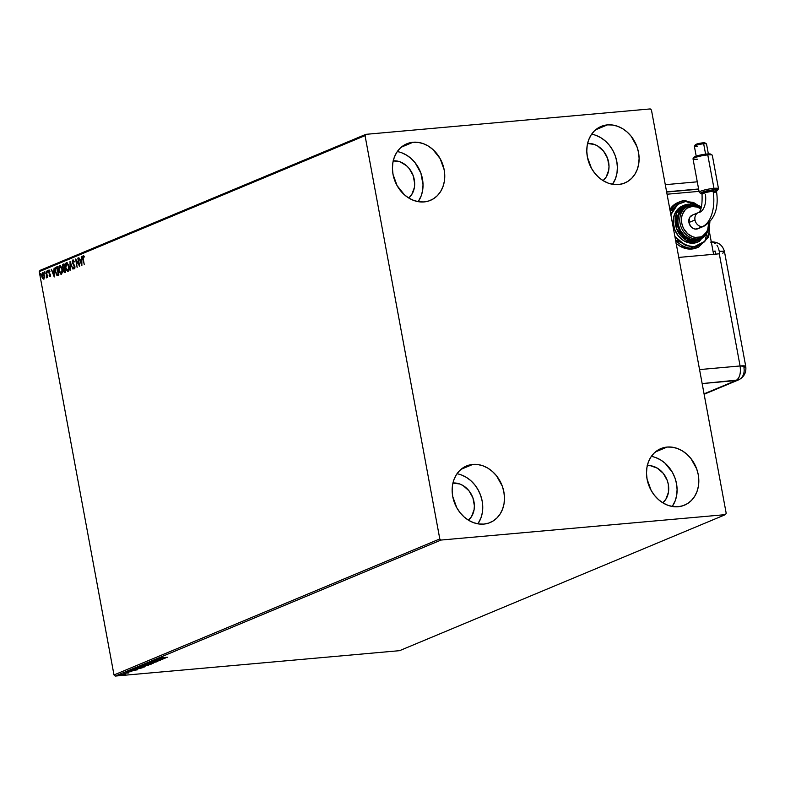 <?xml version="1.0" encoding="UTF-8"?>
<svg xmlns="http://www.w3.org/2000/svg" width="785" height="785" viewBox="0 0 785 785"><rect width="100%" height="100%" fill="white"/><g stroke="black" fill="none" stroke-linecap="round" stroke-linejoin="round"><path stroke-width="1.18" d="M667.132 447.058L655.338 451.983L667.132 447.058L672.225 447.185L677.337 448.461L682.263 450.816L686.826 454.181L690.849 458.42L696.658 468.831L698.228 474.611L698.817 480.469L698.395 486.2L696.992 491.567L694.646 496.365L691.457 500.428L687.552 503.578L683.068 505.707L678.181 506.727A30.654 25.297 -112.7 0 1 647.998 482.961A30.654 25.297 -112.7 0 1 660.852 448.608A30.654 25.297 -112.7 0 1 667.132 447.058A30.654 25.297 -112.7 0 1 697.315 470.823A30.654 25.297 -112.7 0 1 684.471 505.177A30.654 25.297 -112.7 0 1 678.181 506.727L673.088 506.6L667.976 505.324L663.05 502.969L658.487 499.603L654.464 495.364L651.148 490.419L647.085 479.174L646.497 473.316L646.918 467.585L648.322 462.218L650.667 457.41L653.856 453.357L657.761 450.207L662.246 448.078L667.132 447.058M413.067 142.252L401.272 147.178L413.067 142.252L418.16 142.379L423.272 143.655L428.208 146.01L432.771 149.376L440.11 158.56L444.173 169.805L444.752 175.663L444.339 181.394L442.926 186.761L440.591 191.569L437.402 195.622L433.487 198.772L429.012 200.901L424.126 201.922A30.654 25.297 -112.7 0 1 393.933 178.156A30.654 25.297 -112.7 0 1 406.787 143.802A30.654 25.297 -112.7 0 1 413.067 142.252A30.654 25.297 -112.7 0 1 443.26 166.018A30.654 25.297 -112.7 0 1 430.406 200.371A30.654 25.297 -112.7 0 1 424.126 201.922L419.033 201.794L413.921 200.518L408.985 198.163L404.422 194.798L397.082 185.613L393.02 174.368L392.441 168.51L392.853 162.78L394.266 157.412L396.602 152.614L399.791 148.551L403.706 145.402L408.19 143.272L413.067 142.252M607.413 124.884L595.619 129.81L607.413 124.884L612.516 125.011L617.628 126.287L622.554 128.642L627.117 132.008L631.14 136.247L636.949 146.658L638.519 152.437L639.108 158.295L638.686 164.026L637.283 169.393L634.937 174.191L631.748 178.254L627.843 181.404L623.359 183.533L618.472 184.554A30.654 25.297 -112.7 0 1 588.289 160.788A30.654 25.297 -112.7 0 1 601.133 126.434A30.654 25.297 -112.7 0 1 607.413 124.884A30.654 25.297 -112.7 0 1 637.606 148.65A30.654 25.297 -112.7 0 1 624.752 183.003A30.654 25.297 -112.7 0 1 618.472 184.554L613.379 184.426L608.267 183.15L603.331 180.795L598.769 177.43L594.755 173.191L591.439 168.245L587.376 157L586.788 151.142L587.2 145.411L588.613 140.044L590.958 135.236L594.137 131.183L598.052 128.033L602.537 125.904L607.413 124.884M472.776 464.426L460.981 469.351L472.776 464.426L477.879 464.553L482.991 465.829L487.917 468.184L492.48 471.549L496.503 475.788L502.312 486.2L503.882 491.979L504.47 497.837L504.048 503.568L502.645 508.935L500.3 513.743L497.111 517.796L493.206 520.946L488.721 523.075L483.835 524.095A30.654 25.297 -112.7 0 1 453.651 500.33A30.654 25.297 -112.7 0 1 466.496 465.976A30.654 25.297 -112.7 0 1 472.776 464.426A30.654 25.297 -112.7 0 1 502.969 488.191A30.654 25.297 -112.7 0 1 490.115 522.545A30.654 25.297 -112.7 0 1 483.835 524.095L478.742 523.968L473.63 522.692L468.694 520.337L464.131 516.972L460.118 512.733L456.801 507.787L452.739 496.542L452.15 490.684L452.562 484.953L453.975 479.586L456.32 474.788L459.5 470.725L463.415 467.575L467.899 465.446L472.776 464.426M439.796 538.942L114.002 674.963L39.25 271.649L365.045 135.628L439.796 538.942L441.042 540.051L725.409 514.636L399.604 650.657L115.248 676.071L441.042 540.051L725.409 514.636L726.203 513.351L651.452 110.037L650.215 108.929L365.849 134.343L40.055 270.364L39.25 271.649L114.002 674.963L115.248 676.071L399.604 650.657L725.409 514.636L726.203 513.351L651.452 110.037L650.215 108.929L365.849 134.343L365.045 135.628L439.796 538.942L441.042 540.051L115.248 676.071L114.002 674.963L439.796 538.942M44.392 277.684L44.048 274.328L42.478 272.758L41.674 274.77L42.096 277.527L43.361 279.126L44.392 277.684L44.323 275.378L42.478 272.758L41.801 276.428L42.537 278.459L43.656 279.077L44.392 277.684M46.433 273.435L46.531 277.851L47.021 276.585L47.532 277.34L46.403 271.237L46.305 277.743L47.021 276.585L47.532 277.34L46.403 271.237L46.433 273.435M49.691 270.639L48.748 270.158L48.356 271.551L49.926 274.613L49.906 275.574L49.21 275.25L49.112 275.859L49.72 276.457L50.338 274.858L48.739 271.826L49.691 270.639L48.827 270.109L48.425 272.179L49.955 274.75L49.112 275.859L49.936 276.457L50.289 274.583L48.768 272.002L49.691 270.639L48.827 270.109M58.218 275.299L58.895 275.015L57.354 266.664L55.588 267.685L55.156 269.638L56.481 274.936L57.383 275.506L58.895 275.015L57.354 266.664L56.314 267.096L57.374 266.792L56.314 267.096L55.352 271.885L57.099 275.447L58.218 275.299L57.099 275.447M63.997 263.888L62.692 264.633L62.427 266.635L63.595 268.912L63.713 271.639L64.596 272.591L65.547 272.238L63.997 263.888L63.104 264.26L62.486 267.077L63.595 268.912L63.506 270.864L64.919 272.503L65.547 272.238L63.997 263.888M70.022 261.376L70.081 270.354L70.365 263.407L73.005 269.127L70.022 261.376L70.081 270.354L70.365 263.407L73.005 269.127L70.022 261.376M77.813 258.118L78.971 264.339L75.586 259.06L77.126 267.41L76.322 261.032L79.707 266.331L78.157 257.98L78.971 264.339L75.654 259.021L77.126 267.41L76.322 261.032L79.707 266.331L77.813 258.118M83.21 258.883L83.131 256.675L84.093 256.999L84.152 256.283L83.122 255.674L82.592 257.058L84.24 264.437L82.847 258.942L84.24 264.437L83.21 258.883L83.288 256.528L84.093 256.999L84.152 256.283L83.122 255.674L83.21 258.913M81.885 265.418L81.768 256.469L81.434 259.492L80.178 260.021L78.853 257.686L81.826 265.448L81.768 256.469L81.434 259.492L80.178 260.021L78.853 257.686L81.885 265.418M72.995 260.826L73.957 261.925L74.163 261.385L72.907 259.953L72.2 261.827L74.457 266.38L74.359 267.852L73.466 267.086L73.299 267.714L74.261 268.804L74.791 266.164L72.583 261.905L72.995 260.826L73.957 261.925L74.163 261.385L72.819 259.982L72.289 262.632L74.516 266.664L74.673 267.871L73.466 267.086L73.299 267.714L74.418 268.774L74.86 266.488L72.642 262.504L73.152 260.816M68.894 266.301L67.196 262.779L66.166 262.779L65.508 263.907L65.626 268.529L67.598 271.512L68.903 270.06L68.962 266.684L66.362 262.671L65.459 267.783L68.02 271.443L68.894 266.301M62.241 269.078L60.553 265.556L59.513 265.556L58.855 266.684L58.973 271.306L60.945 274.289L62.25 272.827L62.309 269.461L59.709 265.448L58.816 270.56L61.367 274.22L62.241 269.078M54.253 276.958L54.136 268.009L53.802 271.031L52.546 271.561L51.211 269.226L54.253 276.958L54.136 268.009L53.802 271.031L52.546 271.561L51.211 269.226L54.253 276.958M47.6 271.375L47.12 270.835L47.178 272.042L47.178 270.796M44.961 272.474L44.431 272.012L44.539 273.141L44.549 271.895M40.663 274.269L40.133 273.808L40.241 274.936L40.241 273.69M120.007 674.717L125.639 674.129L119.703 674.933M128.112 672.833L123.657 673.226L128.377 673M127.769 671.715L126.885 672.254L131.87 671.509L127.769 671.715M133.735 668.948L133.892 668.948C132.979 669.419 133.568 669.556 135.687 669.35L142.105 667.868L134.951 668.516L133.401 669.35L135.933 669.33L142.105 667.868L134.951 668.516L133.342 669.301M140.701 666.112L148.757 665.101L140.407 666.308M147.619 663.227L153.291 663.207L149.317 663.08L156.215 661.981L147.56 663.246L153.291 663.207L149.317 663.08L156.215 661.981L147.619 663.227M155.41 659.969L160.739 659.488L153.183 660.901L160.336 660.264L155.342 660.597L162.917 659.184L155.754 659.822L160.739 659.488L153.183 660.901L160.336 660.264L155.342 660.597L162.917 659.184L155.41 659.969M160.582 657.751L167.45 657.29L160.356 657.899M165.095 658.272L159.365 658.321L160.827 658.458L159.571 658.988L156.45 659.537L165.036 658.301L159.365 658.321L160.827 658.458L159.571 658.988L156.45 659.537L165.095 658.272M150.269 662.059L157.913 661.323L150.043 662.216M143.812 664.748C143.115 665.189 143.802 665.317 145.873 665.13L151.289 663.639L144.303 664.571L143.822 665.18L147.246 664.973L151.152 664.149L151.74 663.786L151.122 663.629L143.429 665.032M137.169 667.525C136.462 667.966 137.149 668.094 139.22 667.907L144.636 666.416L137.65 667.348L137.169 667.957L140.603 667.75L144.499 666.926L145.088 666.563L144.479 666.406L136.776 667.809M137.463 669.811L131.733 669.85L133.195 669.997L128.809 671.077L137.463 669.811L131.733 669.85L133.195 669.997L128.809 671.077L137.463 669.811M647.291 465.662A20.842 17.201 -112.7 0 1 666.808 479.331A20.842 17.201 -112.7 0 1 662.805 502.822L665.896 499.201L668.437 492.283L668.329 484.404L667.26 480.479L663.305 473.394L657.477 468.233L650.647 465.76L647.174 465.672M393.236 160.856A20.842 17.201 -112.7 0 1 412.753 174.525A20.842 17.201 -112.7 0 1 408.75 198.016L411.831 194.395L414.382 187.478L414.666 183.592L413.195 175.673L409.25 168.589L406.512 165.713L400.056 161.818L393.118 160.866M587.582 143.488A20.842 17.201 -112.7 0 1 607.099 157.157A20.842 17.201 -112.7 0 1 603.096 180.648L606.177 177.027L608.728 170.109L609.013 166.224L607.551 158.305L603.596 151.22L597.758 146.059L594.412 144.45L587.465 143.498M452.945 483.03A20.842 17.201 -112.7 0 1 472.462 496.699A20.842 17.201 -112.7 0 1 468.459 520.19L471.54 516.569L474.091 509.651L474.375 505.766L472.913 497.847L468.959 490.762L463.121 485.601L459.765 483.992L452.827 483.04M456.998 473.757A30.654 25.297 67.3 0 1 479.939 493.579A30.654 25.297 67.3 0 1 477.898 523.831L480.92 518.002L482.333 512.634L482.746 506.904L482.157 501.046L480.587 495.266L478.094 489.801L474.778 484.855L470.764 480.616L466.202 477.26L461.266 474.896M591.635 134.215A30.654 25.297 67.3 0 1 614.577 154.037A30.654 25.297 67.3 0 1 612.535 184.289L615.558 178.46L616.971 173.093L617.383 167.362L616.794 161.504L615.224 155.724L612.732 150.259L609.415 145.313L605.402 141.074L600.839 137.709L595.903 135.354M397.279 151.583A30.654 25.297 67.3 0 1 420.22 171.405A30.654 25.297 67.3 0 1 418.189 201.657L421.211 195.828L422.615 190.461L423.036 184.73L420.878 173.093L415.069 162.681L411.046 158.442L406.483 155.087L401.557 152.722M651.344 456.389A30.654 25.297 67.3 0 1 674.286 476.21A30.654 25.297 67.3 0 1 672.254 506.462L675.267 500.634L676.68 495.266L677.092 489.536L676.513 483.678L674.943 477.898L672.451 472.433L665.111 463.248L660.548 459.882L655.612 457.527M163.339 658.438L160.415 658.635L163.339 658.438M151.613 662.128L151.024 661.981M157.775 661.392L156.902 661.206M151.368 664.061L151.652 663.315M143.733 664.699L144.597 664.728M150.622 664.139L144.558 664.679L148.914 663.727L150.622 664.139L149.974 664.345L144.254 664.905L148.404 663.894L150.622 664.139L150.818 663.443M145.235 665.474L144.126 665.435M141.594 665.896L140.613 665.631M147.678 665.307L145.176 665.415L147.678 665.307M144.646 665.572L142.026 666.23L141.555 665.759L144.626 665.464L142.026 666.23L144.646 665.572M144.725 666.838L144.999 666.092M137.081 667.476L137.944 667.505M143.969 666.916L137.915 667.456L142.262 666.504L143.969 666.916L143.056 667.191L137.601 667.682L141.751 666.671L143.969 666.916L144.175 666.22M135.334 668.594L141.025 668.084L136.031 669.203L134.225 669.114L134.922 668.526L141.025 668.084L135.609 669.242L134.215 669.173L135.334 668.594M135.707 669.978L132.783 670.174L135.707 669.978M131.026 671.597L131.703 671.617M126.356 672.068L127.141 672.235M127.15 672.931L127.788 673.039M121.351 674.531L119.919 674.246M124.776 674.295L120.439 674.815L124.776 674.295L124.893 673.677M83.004 257.146L83.465 255.674L83.014 257.205M83.661 255.606L83.122 255.674M84.505 256.97L83.426 256.518M81.875 264.457L78.853 257.686L81.875 264.457M80.59 259.982L81.807 259.472L80.59 259.982M81.483 263.417L80.482 260.816L81.826 260.385L81.866 263.387L80.482 260.816L81.444 260.414L81.483 263.417M79.56 265.556L76.322 261.032L79.56 265.556M76.361 261.032L76.135 259.786L76.361 261.032M74.369 261.886L73.407 260.787M74.83 268.735L73.741 267.557L74.516 268.725M74.271 267.911L74.928 266.625L72.701 262.592M72.612 261.513L73.162 259.972M73.221 259.943L72.612 261.788M72.789 262.975L74.771 266.076M74.948 267.391L74.624 267.891M73.476 260.767L74.173 261.474M72.995 269.137L70.365 263.407L72.995 269.137M70.395 263.407L70.385 262.327L70.395 263.407M68.158 271.473L66.823 270.462L66.038 268.49M67.952 271.463L66.185 269.039M66.872 262.602L65.695 265.202L66.823 262.622M67.019 262.573L66.362 262.671M67.108 263.446L68.668 265.261M69.1 268.568L68.256 270.56L67.167 270.482L66.313 269.334L65.803 267.636L66.921 263.485M66.529 263.524L68.256 265.301L68.609 269.235L67.844 270.589L65.803 267.636L65.744 264.898L66.529 263.524L68.913 266.419L67.844 270.589L69.07 268.823M68.57 264.996L67.137 263.436M65.322 272.474L63.909 270.835M63.84 269.52L64.91 268.823L65.096 271.639L64.213 271.61L64.547 268.853L65.41 271.492L63.84 270.707L63.997 268.882L62.898 267.037M62.8 265.919L63.104 264.26L64.027 264.015L63.104 264.594L62.8 266.164M62.957 267.4L62.957 265.428L64.184 264.859L64.625 268.028L63.654 268.195L62.839 266.929L63.811 264.888L64.763 267.979L63.585 268.185L62.957 267.4L63.84 269.549M63.997 271.227L64.88 272.542M64.056 268.166L64.625 268.028M61.299 274.24L59.542 271.816M60.219 265.379L59.052 267.979L60.17 265.399M60.367 265.35L59.709 265.448M59.385 271.267L61.358 274.25M60.455 266.213L62.015 268.038M62.447 271.345L61.76 273.239L60.357 273.131L59.16 270.413L59.886 266.301L60.867 266.684L62.26 269.196L61.191 273.366L59.16 270.413L59.052 267.96L59.886 266.301L61.897 269.226L61.956 272.012L61.191 273.366L62.427 271.6M60.278 266.262L61.917 267.773M58.63 275.27L57.511 275.407L56.088 273.219M55.568 269.54L56.716 267.067L55.558 269.608M56.02 272.984L57.796 275.466M58.581 274.367L57.138 274.583L55.696 271.747L55.912 268.421L57.168 267.665L58.169 274.397L58.767 274.289L57.805 274.573M58.394 274.308L56.873 274.446L55.696 271.747L55.755 268.725L57.168 267.665L58.394 274.308M54.243 275.996L51.211 269.226L54.243 275.996M52.958 271.522L54.175 271.002L52.958 271.522M53.851 274.956L52.85 272.356L54.194 271.914L54.224 274.917L52.85 272.356L53.812 271.953L53.851 274.956M50.348 276.418L49.112 275.859L49.936 276.457M49.112 275.859L50.122 276.418M49.779 275.712L49.21 275.25M50.377 275.29L48.425 272.179L49.239 270.069L48.768 271.512M49.004 270.845L49.592 271.286M49.455 270.796L50.005 271.257L49.131 270.835M49.072 270.825L49.73 270.903M48.886 272.385L50.24 274.308M47.846 272.15L47.021 271.61L47.443 272.189M47.021 271.61L47.591 270.756M47.483 270.874L47.591 272.002M46.305 277.743L46.757 277.056L46.786 277.762M47.149 276.614L46.766 275.555L46.982 277.007L46.354 277.026M45.216 273.249L44.392 272.709L44.804 273.288M44.392 272.709L44.951 271.865M44.843 271.983L44.951 273.111M44.058 279.038L42.537 278.459L42.449 277.35M42.115 274.358L42.881 272.729L42.086 274.73M43.087 272.67L42.478 272.758M42.341 276.958L43.774 279.087M43.146 273.445L44.186 274.691M44.46 277.134L43.675 278.312M43.518 278.332L42.184 276.487L42.419 273.661L43.98 275.515L44.058 277.174L43.518 278.332L42.145 276.281L43.077 273.572L44.343 275.476L43.518 278.332L44.441 277.321M44.078 274.407L42.881 273.484M40.908 275.044L40.084 274.505L40.506 275.084M40.084 274.505L40.653 273.651M40.545 273.769L40.653 274.907M59.886 266.301L60.484 266.213M58.169 274.397L57.138 274.583M42.616 273.504L43.165 273.435M365.045 135.628L39.25 271.649L40.055 270.364L365.849 134.343L365.045 135.628M740.078 365.967L719.295 253.8L678.77 257.421L719.295 253.8L740.078 365.967L699.563 369.588L740.078 365.967C741.05 373.366 739.656 378.233 735.908 380.558L704.057 393.854L735.908 380.558A12.266 6.702 -95.1 0 0 740.078 365.967A12.266 1.747 -10.5 0 1 745.75 366.399L740.078 365.967M702.153 383.58L738.42 379.95A12.266 10.117 -112.7 0 1 735.908 380.558L702.153 383.58M713.123 251.769L715.057 250.964L715.645 254.124L715.057 250.964L713.123 251.769M722.691 253.162A12.266 1.747 -10.5 0 0 724.516 251.848A12.266 1.747 169.5 0 0 719.256 251.377A12.266 1.747 -10.5 0 1 724.516 251.848L745.75 366.399A12.266 1.747 -10.5 0 1 743.925 367.714A12.266 10.117 -112.7 0 1 738.42 379.95L704.135 394.256M719.698 253.761A12.266 1.747 169.5 0 0 719.295 253.8A12.266 1.747 -10.5 0 1 719.698 253.761L719.256 251.377L719.698 253.761M719.227 251.229L718.707 249.1L719.227 251.229M718.344 248.031L718.707 249.1L718.344 248.031M716.95 245.205L717.922 247.02L716.95 245.205M713.271 242.006L715.822 243.733L711.956 241.829L713.271 242.006M711.298 241.917L710.66 242.123M717.382 190.323L713.516 189.803L713.084 191.089L716.42 191.56L717.392 190.323M715.38 192.188L713.467 192.865M698.238 212.656A7.359 6.074 67.3 0 0 695 219.967A7.359 6.074 67.3 0 0 702.457 226.58A30.674 16.75 -95.1 0 0 713.084 191.089L705.048 192.61L702.124 193.875M694.215 157.638L695.284 156.5L702.183 154.665L706.912 153.997L707.776 154.92L706.912 153.997A8.586 1.227 169.5 0 0 694.058 157.236L693.077 158.629A9.812 1.403 -10.5 0 1 707.776 154.92A9.812 1.403 169.5 0 0 697.875 156.696A9.812 1.403 169.5 0 0 693.018 158.845L699.209 192.256A9.812 1.403 -10.5 0 1 704.066 190.098A9.812 1.403 -10.5 0 1 713.967 188.331A9.812 1.403 169.5 0 0 703.468 190.264A9.812 1.403 169.5 0 0 699.347 192.433L700.76 193.385A8.586 1.227 -10.5 0 1 704.361 191.481A8.586 1.227 -10.5 0 1 713.545 189.793L713.967 188.331L707.776 154.92L713.967 188.331A9.812 1.403 -10.5 0 1 718.501 188.685L712.309 155.273A9.812 1.403 169.5 0 0 707.776 154.92A9.812 1.403 -10.5 0 1 712.172 155.087L710.759 154.145A8.586 1.227 169.5 0 0 706.912 153.997L710.14 153.958L710.768 154.557M697.551 159.188A9.812 1.403 -10.5 0 1 693.077 158.629M708.512 154.743L706.52 143.998A6.172 0.883 169.5 0 0 703.664 143.783L705.587 154.135L703.664 143.783L702.81 142.85A4.955 0.706 169.5 0 0 695.392 144.725L694.421 146.118A6.172 0.883 -10.5 0 1 703.664 143.783A6.172 0.883 169.5 0 0 697.433 144.891A6.172 0.883 169.5 0 0 694.372 146.255L696.364 156.99M697.227 146.471A6.172 0.883 -10.5 0 1 694.421 146.118M701.378 193.571L700.848 193.434A8.586 1.227 -10.5 0 1 700.76 193.385M700.338 226.63L698.64 228.356L695.167 229.083L692.753 228.209L690.692 226.394L688.926 222.508L695 219.967L688.926 222.508A7.359 6.074 67.3 0 0 697.894 228.749L703.968 226.208A7.359 6.074 -112.7 0 1 702.457 226.58A7.359 6.074 -112.7 0 1 695 219.967A7.359 6.074 -112.7 0 1 698.297 212.637A7.359 6.074 -112.7 0 1 699.808 212.264A15.955 8.713 -95.1 0 0 705.43 194.425M684.893 200.489L679.869 201.725L670.272 211.548A24.521 20.243 -112.7 0 1 679.869 201.725A24.521 20.243 -112.7 0 1 684.893 200.489A1.227 0.667 84.9 0 1 685.011 200.46A1.227 0.667 -95.1 0 0 684.893 200.489M676.179 243.429A24.521 20.243 67.3 0 0 691.82 249.022L693.734 248.217A24.521 20.243 -112.7 0 1 675.561 240.092L693.734 248.217A1.227 0.667 -95.1 0 0 694.156 246.765L685.276 245.254L674.884 236.452L679.182 241.348L686.394 245.705L694.156 246.765L697.865 245.99L704.243 241.976L706.667 238.895L709.512 231.163L709.385 222.351M670.871 214.786L677.71 204.434L685.747 201.421A1.227 0.667 -95.1 0 0 685.011 200.46A1.227 0.667 84.9 0 1 685.747 201.421L678.632 203.806L675.659 206.2L673.236 209.291L670.871 214.786M688.327 204.198L684.314 205.189L676.601 213.118L676.719 229.004L686.257 240.288L695.402 242.379A1.227 0.667 -95.1 0 0 695.824 240.926C688.759 242.585 682.538 237.08 677.161 224.392C677.74 211.175 681.743 204.757 689.191 205.12A1.227 0.667 -95.1 0 0 688.445 204.169A1.227 0.667 -95.1 0 0 688.327 204.198A1.227 0.667 84.9 0 1 688.445 204.169A1.227 0.667 84.9 0 1 689.191 205.12L683.568 207.014L679.31 211.332L677.062 217.445L677.161 224.392L678.103 227.856L681.596 234.107L686.738 238.669L689.701 240.082L695.824 240.926L698.758 240.308L703.792 237.139L705.862 234.44L695.824 240.926A1.227 0.667 84.9 0 1 695.402 242.379A19.615 16.191 -112.7 0 1 676.081 227.169A19.615 16.191 -112.7 0 1 684.314 205.189A19.615 16.191 -112.7 0 1 688.327 204.198M691.33 205.513A17.162 14.169 67.3 0 0 686.512 207.024A17.162 14.169 67.3 0 0 680.88 226.453A17.162 14.169 67.3 0 0 697.522 238.925A1.227 0.667 -95.1 0 0 697.934 237.472A15.935 13.159 -112.7 0 1 681.763 223.146A15.935 13.159 -112.7 0 1 692.184 206.445A1.227 0.667 -95.1 0 0 691.448 205.493A1.227 0.667 -95.1 0 0 691.33 205.513A1.227 0.667 84.9 0 1 691.448 205.493A1.227 0.667 84.9 0 1 692.184 206.445L687.317 208.084L685.285 209.723L682.41 214.325L681.674 217.121L681.763 223.146L682.577 226.149L683.872 228.994L687.689 233.763L692.625 236.746L695.284 237.404L700.475 236.942L702.81 235.834L706.5 232.085L707.717 229.583L708.649 223.195A15.935 13.159 -112.7 0 1 697.934 237.472A1.227 0.667 84.9 0 1 697.522 238.925A17.162 14.169 -112.7 0 1 680.615 225.619A17.162 14.169 -112.7 0 1 687.807 206.386A17.162 14.169 -112.7 0 1 691.33 205.513M701.064 208.28L691.438 205.493L685.894 207.181A17.162 14.169 67.3 0 0 678.701 226.423A17.162 14.169 67.3 0 0 695.598 239.729L697.522 238.925L695.598 239.729L692.753 239.66L689.887 238.944L684.569 235.745L680.458 230.594L678.181 224.304L677.857 221.017L678.878 214.805L681.979 209.84L686.679 206.887M698.817 206.936L688.445 204.169L682.391 205.984A19.615 16.191 67.3 0 0 674.168 227.974A19.615 16.191 67.3 0 0 693.489 243.183L695.402 242.379L693.489 243.183L690.231 243.105L683.804 240.779L678.309 235.912L674.59 229.249L673.206 221.802L674.374 214.697L677.916 209.026L683.284 205.65M701.525 206.759L685.001 200.46L677.946 202.53A24.521 20.243 67.3 0 0 669.88 209.448M676.062 243.321L679.712 246.019L687.738 248.923L691.82 249.022L696.923 247.756M709.718 233.41L713.594 254.311L709.718 233.41M699.042 191.363L667.064 194.219L699.042 191.363M678.024 202.501L672.352 206.327L669.801 209.575M666.651 192.04L698.64 189.185L666.651 192.04M665.288 184.681L697.276 181.816L665.288 184.681M698.601 188.979L666.622 191.834L698.601 188.979M691.82 249.022A24.521 20.243 67.3 0 0 696.844 247.785L698.758 246.99A24.521 20.243 -112.7 0 1 693.734 248.217L691.82 249.022M701.348 207.407L693.508 202.481L685.747 201.421L701.348 207.407M697.571 242.163L693.489 243.183A19.615 16.191 67.3 0 0 697.512 242.192L699.425 241.397A19.615 16.191 -112.7 0 1 695.402 242.379L699.425 241.397L708.374 229.848M693.783 205.493L689.191 205.12L694.097 205.582M699.17 238.836L695.598 239.729A17.162 14.169 67.3 0 0 699.121 238.866L701.034 238.061A17.162 14.169 -112.7 0 1 697.522 238.925A17.162 14.169 67.3 0 0 702.33 237.423M700.838 208.898L697.492 207.171L692.184 206.445M702.025 194.111C702.438 205.003 701.191 211.185 698.297 212.637L692.223 215.168A7.359 6.074 67.3 0 0 688.926 222.508L689.779 217.278L692.566 215.041M709.404 222.469L704.95 241.211L694.156 246.765A1.227 0.667 84.9 0 1 693.734 248.217L698.758 246.99L708.443 237.207L709.875 221.978M716.391 191.599L713.084 191.089A30.674 16.75 84.9 0 1 702.457 226.58A7.359 6.074 67.3 0 0 704.027 226.188M717.353 190.372L715.91 189.705L710.445 190.196L700.75 192.963L705.607 191.157L712.064 189.95L716.774 189.754L717.51 190.088L716.97 190.667M715.184 191.403L716.921 190.676M702.212 193.63L703.291 193.62M696.266 145.068L695.677 144.509L699.131 143.429L705.028 143.174M717.461 190.284L718.432 188.9A9.812 1.403 169.5 0 0 713.967 188.331L713.545 189.793A8.586 1.227 -10.5 0 1 717.461 190.284A8.586 1.227 -10.5 0 1 717.274 190.47M713.084 191.089L713.516 189.803L704.351 191.491L700.789 193.385L702.153 194.268M702.084 193.934L707.638 191.952M703.664 143.783A6.172 0.883 -10.5 0 1 706.441 143.89L705.028 142.939A4.955 0.706 169.5 0 0 702.81 142.85L703.664 143.783M745.75 366.399C746.486 372.61 744.043 377.124 738.42 379.95M724.516 251.848C722.828 245.42 718.648 242.084 711.956 241.829M701.034 238.061L707.422 232.095L709.179 222.695M703.968 226.208C714.762 219.476 718.932 207.858 716.489 191.373"/></g></svg>
